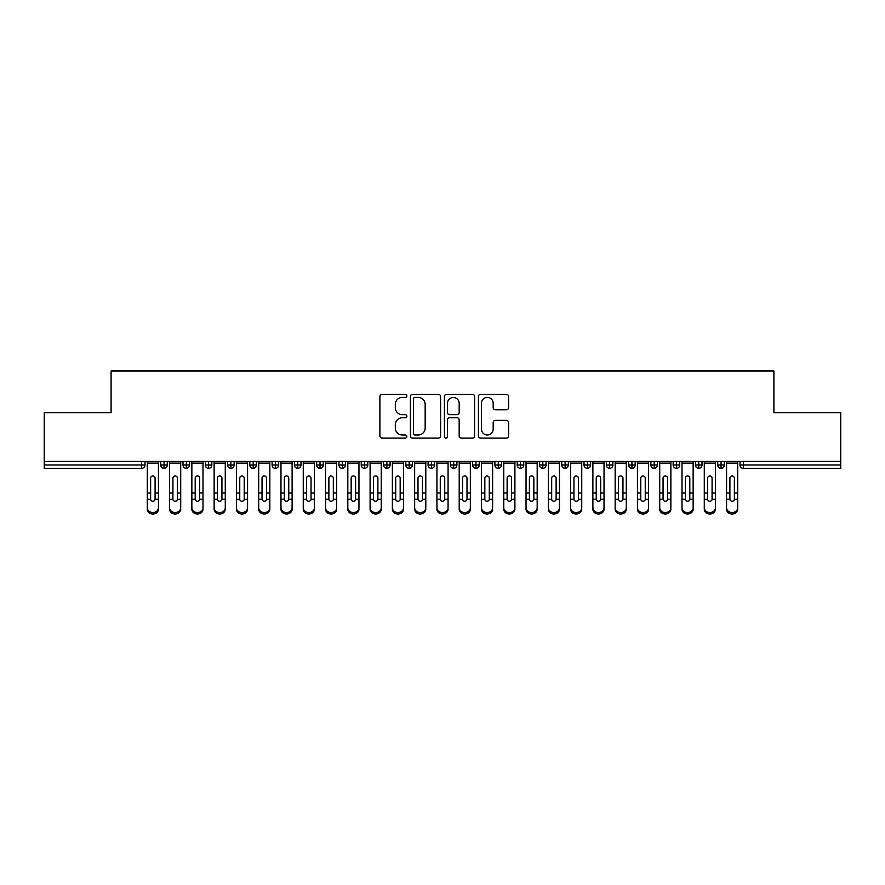 <?xml version="1.0" encoding="UTF-8"?>
<svg xmlns="http://www.w3.org/2000/svg" width="885" height="885" viewBox="0 0 885 885"><rect width="100%" height="100%" fill="white"/><g stroke="black" fill="none" stroke-linecap="round" stroke-linejoin="round"><path stroke-width="1.33" d="M406.857 395.872A1.527 1.527 0 0 0 405.319 394.345L382.088 394.345A2.19 2.19 0 0 0 379.897 396.524L379.897 435.896A2.19 2.19 0 0 0 382.088 438.075L405.319 438.075A1.527 1.527 0 0 0 406.857 436.548A1.527 1.527 0 0 0 405.319 435.022L402.321 435.022A7.003 7.003 0 0 1 395.318 428.019L395.318 424.734A7.003 7.003 0 0 1 402.321 417.742L405.319 417.742A1.527 1.527 0 0 0 406.857 416.204A1.527 1.527 0 0 0 405.319 414.678L402.321 414.678A7.003 7.003 0 0 1 395.318 407.686L395.318 404.401A7.003 7.003 0 0 1 402.321 397.398L405.319 397.398A1.527 1.527 0 0 0 406.857 395.872M506.408 409.755A2.19 2.19 0 0 0 508.598 407.576L508.598 396.524A2.19 2.19 0 0 0 506.408 394.345L480.61 394.345A2.19 2.19 0 0 0 478.42 396.524L478.42 435.896A2.19 2.19 0 0 0 480.61 438.075L506.408 438.075A2.19 2.19 0 0 0 508.598 435.896L508.598 422.554A2.19 2.19 0 0 0 506.408 420.364L495.368 420.364A2.19 2.19 0 0 0 493.177 422.554L493.177 429.17A5.852 5.852 0 0 1 487.336 435.022A5.852 5.852 0 0 1 481.484 429.17L481.484 403.25A5.852 5.852 0 0 1 487.336 397.398A5.852 5.852 0 0 1 493.177 403.25L493.177 407.576A2.19 2.19 0 0 0 495.368 409.755L506.408 409.755M44.25 461.439L840.75 461.439L840.75 412.642L773.91 412.642L773.91 370.981L111.09 370.981L111.09 412.642L44.25 412.642L44.25 465.001L141.666 465.001L141.666 461.439M440.586 396.524A2.19 2.19 0 0 0 438.396 394.345L412.598 394.345A2.19 2.19 0 0 0 410.408 396.524L410.408 435.896A2.19 2.19 0 0 0 412.598 438.075L438.396 438.075A2.19 2.19 0 0 0 440.586 435.896L440.586 396.524M446.604 394.345L472.402 394.345A2.19 2.19 0 0 1 474.592 396.524L474.592 435.896A2.19 2.19 0 0 1 472.402 438.075L461.362 438.075A2.19 2.19 0 0 1 459.171 435.896L459.171 419.933A2.19 2.19 0 0 0 456.992 417.742L449.657 417.742A2.19 2.19 0 0 0 447.478 419.933L447.478 436.548A1.527 1.527 0 0 1 445.94 438.075A1.527 1.527 0 0 1 444.414 436.548L444.414 396.524A2.19 2.19 0 0 1 446.604 394.345M145.007 461.439L145.007 465.001A3.341 3.341 0 0 1 141.666 468.342L44.25 468.342L44.25 465.001M840.75 461.439L840.75 468.342L743.334 468.342A3.341 3.341 0 0 1 739.993 465.001L739.993 461.439M164.057 461.439L164.057 465.001L160.716 465.001L160.716 461.439L160.716 465.001A3.341 3.341 0 0 0 164.057 468.342A3.341 3.341 0 0 0 167.287 465.001L167.287 461.439L167.287 465.001A3.341 3.341 0 0 1 164.057 468.342A3.341 3.341 0 0 1 160.716 465.001A3.341 3.341 0 0 0 164.057 468.342L164.057 465.001L167.287 465.001M141.666 468.342A3.341 3.341 0 0 0 145.007 465.001A3.341 3.341 0 0 1 141.666 468.342L141.666 465.001L145.007 465.001M186.337 461.439L186.337 465.001L182.996 465.001L182.996 461.439L182.996 465.001A3.341 3.341 0 0 0 186.337 468.342A3.341 3.341 0 0 0 189.567 465.001L189.567 461.439L189.567 465.001A3.341 3.341 0 0 1 186.337 468.342A3.341 3.341 0 0 1 182.996 465.001A3.341 3.341 0 0 0 186.337 468.342L186.337 465.001L189.567 465.001M208.617 461.439L208.617 465.001L205.276 465.001L205.276 461.439L205.276 465.001A3.341 3.341 0 0 0 208.617 468.342A3.341 3.341 0 0 0 211.847 465.001L211.847 461.439L211.847 465.001A3.341 3.341 0 0 1 208.617 468.342A3.341 3.341 0 0 1 205.276 465.001A3.341 3.341 0 0 0 208.617 468.342L208.617 465.001L211.847 465.001M230.897 461.439L230.897 468.342A3.341 3.341 0 0 1 227.556 465.001L227.556 461.439L227.556 465.001A3.341 3.341 0 0 0 230.897 468.342A3.341 3.341 0 0 0 234.127 465.001L234.127 461.439M253.176 461.439L253.176 468.342A3.341 3.341 0 0 1 249.835 465.001L249.835 461.439L249.835 465.001A3.341 3.341 0 0 0 253.176 468.342A3.341 3.341 0 0 0 256.407 465.001L256.407 461.439M275.456 468.342A3.341 3.341 0 0 1 272.115 465.001L272.115 461.439L272.115 465.001A3.341 3.341 0 0 0 275.456 468.342A3.341 3.341 0 0 0 278.686 465.001L278.686 461.439L278.686 465.001A3.341 3.341 0 0 1 275.456 468.342L275.456 465.001L278.686 465.001M297.736 468.342A3.341 3.341 0 0 1 294.395 465.001L294.395 461.439L294.395 465.001A3.341 3.341 0 0 0 297.736 468.342A3.341 3.341 0 0 0 300.966 465.001L300.966 461.439L300.966 465.001A3.341 3.341 0 0 1 297.736 468.342L297.736 465.001L300.966 465.001M320.016 461.439L320.016 465.001L316.675 465.001L316.675 461.439L316.675 465.001A3.341 3.341 0 0 0 320.016 468.342A3.341 3.341 0 0 0 323.246 465.001L323.246 461.439L323.246 465.001A3.341 3.341 0 0 1 320.016 468.342A3.341 3.341 0 0 1 316.675 465.001A3.341 3.341 0 0 0 320.016 468.342L320.016 465.001L323.246 465.001M342.296 461.439L342.296 468.342A3.341 3.341 0 0 1 338.955 465.001L338.955 461.439L338.955 465.001A3.341 3.341 0 0 0 342.296 468.342A3.341 3.341 0 0 0 345.526 465.001L345.526 461.439M364.576 461.439L364.576 468.342A3.341 3.341 0 0 1 361.235 465.001L361.235 461.439L361.235 465.001A3.341 3.341 0 0 0 364.576 468.342A3.341 3.341 0 0 0 367.806 465.001L367.806 461.439M386.856 461.439L386.856 468.342A3.341 3.341 0 0 1 383.515 465.001L383.515 461.439L383.515 465.001A3.341 3.341 0 0 0 386.856 468.342A3.341 3.341 0 0 0 390.086 465.001L390.086 461.439M409.135 461.439L409.135 465.001L405.795 465.001L405.795 461.439L405.795 465.001A3.341 3.341 0 0 0 409.135 468.342A3.341 3.341 0 0 0 412.366 465.001L412.366 461.439L412.366 465.001A3.341 3.341 0 0 1 409.135 468.342A3.341 3.341 0 0 1 405.795 465.001A3.341 3.341 0 0 0 409.135 468.342L409.135 465.001L412.366 465.001M431.415 461.439L431.415 465.001L428.074 465.001L428.074 461.439L428.074 465.001A3.341 3.341 0 0 0 431.415 468.342A3.341 3.341 0 0 0 434.646 465.001L434.646 461.439L434.646 465.001A3.341 3.341 0 0 1 431.415 468.342A3.341 3.341 0 0 1 428.074 465.001A3.341 3.341 0 0 0 431.415 468.342L431.415 465.001L434.646 465.001M453.695 461.439L453.695 465.001L450.354 465.001L450.354 461.439L450.354 465.001A3.341 3.341 0 0 0 453.695 468.342A3.341 3.341 0 0 0 456.925 465.001L456.925 461.439L456.925 465.001A3.341 3.341 0 0 1 453.695 468.342A3.341 3.341 0 0 1 450.354 465.001A3.341 3.341 0 0 0 453.695 468.342L453.695 465.001L456.925 465.001M475.975 461.439L475.975 468.342A3.341 3.341 0 0 1 472.634 465.001L472.634 461.439L472.634 465.001A3.341 3.341 0 0 0 475.975 468.342A3.341 3.341 0 0 0 479.205 465.001L479.205 461.439M498.255 461.439L498.255 468.342A3.341 3.341 0 0 1 494.914 465.001L494.914 461.439L494.914 465.001A3.341 3.341 0 0 0 498.255 468.342A3.341 3.341 0 0 0 501.485 465.001L501.485 461.439M520.535 461.439L520.535 465.001L517.194 465.001L517.194 461.439L517.194 465.001A3.341 3.341 0 0 0 520.535 468.342A3.341 3.341 0 0 0 523.765 465.001L523.765 461.439L523.765 465.001A3.341 3.341 0 0 1 520.535 468.342A3.341 3.341 0 0 1 517.194 465.001A3.341 3.341 0 0 0 520.535 468.342L520.535 465.001L523.765 465.001M542.815 461.439L542.815 468.342A3.341 3.341 0 0 1 539.474 465.001L539.474 461.439L539.474 465.001A3.341 3.341 0 0 0 542.815 468.342A3.341 3.341 0 0 0 546.045 465.001L546.045 461.439M565.095 461.439L565.095 468.342A3.341 3.341 0 0 1 561.754 465.001L561.754 461.439L561.754 465.001A3.341 3.341 0 0 0 565.095 468.342A3.341 3.341 0 0 0 568.325 465.001L568.325 461.439M587.375 461.439L587.375 468.342A3.341 3.341 0 0 1 584.034 465.001L584.034 461.439L584.034 465.001A3.341 3.341 0 0 0 587.375 468.342A3.341 3.341 0 0 0 590.605 465.001L590.605 461.439M609.654 461.439L609.654 468.342A3.341 3.341 0 0 1 606.313 465.001L606.313 461.439M612.885 461.439L612.885 465.001A3.341 3.341 0 0 1 609.654 468.342A3.341 3.341 0 0 0 612.885 465.001L606.313 465.001A3.341 3.341 0 0 0 609.654 468.342M631.934 461.439L631.934 468.342A3.341 3.341 0 0 1 628.593 465.001L628.593 461.439L628.593 465.001A3.341 3.341 0 0 0 631.934 468.342A3.341 3.341 0 0 0 635.164 465.001L635.164 461.439M654.214 461.439L654.214 468.342A3.341 3.341 0 0 1 650.873 465.001L650.873 461.439L650.873 465.001A3.341 3.341 0 0 0 654.214 468.342A3.341 3.341 0 0 0 657.444 465.001L657.444 461.439M676.494 461.439L676.494 468.342A3.341 3.341 0 0 1 673.153 465.001L673.153 461.439L673.153 465.001A3.341 3.341 0 0 0 676.494 468.342A3.341 3.341 0 0 0 679.724 465.001L679.724 461.439M698.774 461.439L698.774 468.342A3.341 3.341 0 0 1 695.433 465.001L695.433 461.439L695.433 465.001A3.341 3.341 0 0 0 698.774 468.342A3.341 3.341 0 0 0 702.004 465.001L702.004 461.439M721.054 461.439L721.054 468.342A3.341 3.341 0 0 1 717.713 465.001L717.713 461.439L717.713 465.001A3.341 3.341 0 0 0 721.054 468.342A3.341 3.341 0 0 0 724.284 465.001L724.284 461.439M275.456 461.439L275.456 465.001L272.115 465.001M297.736 461.439L297.736 465.001L294.395 465.001M414.999 397.398A1.527 1.527 0 0 0 413.472 398.936L413.472 433.484A1.527 1.527 0 0 0 414.999 435.022L418.174 435.022A7.003 7.003 0 0 0 425.165 428.019L425.165 404.401A7.003 7.003 0 0 0 418.174 397.398L414.999 397.398M459.171 403.361A5.852 5.852 0 0 0 453.33 397.509A5.852 5.852 0 0 0 447.478 403.361L447.478 412.487A2.19 2.19 0 0 0 449.657 414.678L456.992 414.678A2.19 2.19 0 0 0 459.171 412.487L459.171 403.361M155.096 492.281L155.096 478.132A2.224 2.157 -0 0 0 152.862 475.975A2.224 2.157 0 0 1 155.096 478.132L155.085 499.284A2.224 1.914 180 0 1 150.638 499.284L150.638 493.011L147.297 493.011L147.297 507.747A5.564 4.79 -0 0 0 152.862 512.537A5.564 4.79 -0 0 0 158.437 507.747L158.437 500.766M158.437 509.229A5.564 4.79 180 0 1 152.862 514.019A5.564 4.79 180 0 1 147.297 509.229L147.297 507.747M150.638 493.011L150.638 478.132A2.224 2.157 0 0 1 152.862 475.975M158.437 461.439L158.437 507.747M147.297 461.439L147.297 493.011M177.376 492.281L177.376 478.132A2.224 2.157 -0 0 0 175.141 475.975A2.224 2.157 0 0 1 177.376 478.132L177.365 499.284A2.224 1.914 180 0 1 172.918 499.284L172.918 493.011L169.577 493.011L169.577 507.747A5.564 4.79 -0 0 0 175.141 512.537A5.564 4.79 -0 0 0 180.717 507.747L180.717 500.766M199.656 492.281L199.656 478.132A2.224 2.157 -0 0 0 197.421 475.975A2.224 2.157 0 0 1 199.656 478.132L199.645 499.284A2.224 1.914 180 0 1 195.198 499.284L195.198 493.011L191.857 493.011L191.857 507.747A5.564 4.79 -0 0 0 197.421 512.537A5.564 4.79 -0 0 0 202.997 507.747L202.997 500.766M221.936 492.281L221.936 478.132A2.224 2.157 -0 0 0 219.701 475.975A2.224 2.157 0 0 1 221.936 478.132L221.925 499.284A2.224 1.914 180 0 1 217.478 499.284L217.478 493.011L214.137 493.011L214.137 507.747A5.564 4.79 -0 0 0 219.701 512.537A5.564 4.79 -0 0 0 225.277 507.747L225.277 500.766M244.216 492.281L244.216 478.132A2.224 2.157 -0 0 0 241.981 475.975A2.224 2.157 0 0 1 244.216 478.132L244.205 499.284A2.224 1.914 180 0 1 239.758 499.284L239.758 493.011L236.417 493.011L236.417 507.747A5.564 4.79 -0 0 0 241.981 512.537A5.564 4.79 -0 0 0 247.557 507.747L247.557 500.766M180.717 509.229A5.564 4.79 180 0 1 175.141 514.019A5.564 4.79 180 0 1 169.577 509.229L169.577 507.747M172.918 493.011L172.918 478.132A2.224 2.157 0 0 1 175.141 475.975M180.717 461.439L180.717 507.747M169.577 461.439L169.577 493.011M202.997 509.229A5.564 4.79 180 0 1 197.421 514.019A5.564 4.79 180 0 1 191.857 509.229L191.857 507.747M195.198 493.011L195.198 478.132A2.224 2.157 0 0 1 197.421 475.975M202.997 461.439L202.997 507.747M191.857 461.439L191.857 493.011M225.277 509.229A5.564 4.79 180 0 1 219.701 514.019A5.564 4.79 180 0 1 214.137 509.229L214.137 507.747M217.478 493.011L217.478 478.132A2.224 2.157 0 0 1 219.701 475.975M225.277 461.439L225.277 507.747M214.137 461.439L214.137 493.011M247.557 509.229A5.564 4.79 180 0 1 241.981 514.019A5.564 4.79 180 0 1 236.417 509.229L236.417 507.747M239.758 493.011L239.758 478.132A2.224 2.157 0 0 1 241.981 475.975M247.557 461.439L247.557 507.747M236.417 461.439L236.417 493.011M266.496 492.281L266.496 478.132A2.224 2.157 -0 0 0 264.261 475.975A2.224 2.157 0 0 1 266.496 478.132L266.485 499.284A2.224 1.914 180 0 1 262.037 499.284L262.037 493.011L258.697 493.011L258.697 507.747A5.564 4.79 -0 0 0 264.261 512.537A5.564 4.79 -0 0 0 269.837 507.747L269.837 500.766M269.837 509.229A5.564 4.79 180 0 1 264.261 514.019A5.564 4.79 180 0 1 258.697 509.229L258.697 507.747M262.037 493.011L262.037 478.132A2.224 2.157 0 0 1 264.261 475.975M269.837 461.439L269.837 507.747M258.697 461.439L258.697 493.011M288.764 492.281L288.764 478.132A2.224 2.157 -0 0 0 286.541 475.975A2.224 2.157 0 0 1 288.764 478.132L288.764 499.284A2.224 1.914 180 0 1 284.317 499.284L284.317 493.011L280.976 493.011L280.976 507.747A5.564 4.79 -0 0 0 286.541 512.537A5.564 4.79 -0 0 0 292.116 507.747L292.116 500.766M311.044 492.281L311.044 478.132A2.224 2.157 -0 0 0 308.821 475.975A2.224 2.157 0 0 1 311.044 478.132L311.044 499.284A2.224 1.914 180 0 1 306.597 499.284L306.597 493.011L303.256 493.011L303.256 507.747A5.564 4.79 -0 0 0 308.821 512.537A5.564 4.79 -0 0 0 314.396 507.747L314.396 500.766M333.324 492.281L333.324 478.132A2.224 2.157 -0 0 0 331.101 475.975A2.224 2.157 0 0 1 333.324 478.132L333.324 499.284A2.224 1.914 180 0 1 328.877 499.284L328.877 493.011L325.536 493.011L325.536 507.747A5.564 4.79 -0 0 0 331.101 512.537A5.564 4.79 -0 0 0 336.676 507.747L336.676 500.766M292.116 509.229A5.564 4.79 180 0 1 286.541 514.019A5.564 4.79 180 0 1 280.976 509.229L280.976 507.747M284.317 493.011L284.317 478.132A2.224 2.157 0 0 1 286.541 475.975M292.116 461.439L292.116 507.747M280.976 461.439L280.976 493.011M314.396 509.229A5.564 4.79 180 0 1 308.821 514.019A5.564 4.79 180 0 1 303.256 509.229L303.256 507.747M306.597 493.011L306.597 478.132A2.224 2.157 0 0 1 308.821 475.975M314.396 461.439L314.396 507.747M303.256 461.439L303.256 493.011M336.676 509.229A5.564 4.79 180 0 1 331.101 514.019A5.564 4.79 180 0 1 325.536 509.229L325.536 507.747M328.877 493.011L328.877 478.132A2.224 2.157 0 0 1 331.101 475.975M336.676 461.439L336.676 507.747M325.536 461.439L325.536 493.011M355.604 492.281L355.604 478.132A2.224 2.157 -0 0 0 353.38 475.975A2.224 2.157 0 0 1 355.604 478.132L355.604 499.284A2.224 1.914 180 0 1 351.157 499.284L351.157 493.011L347.816 493.011L347.816 507.747A5.564 4.79 -0 0 0 353.38 512.537A5.564 4.79 -0 0 0 358.956 507.747L358.956 500.766M358.956 509.229A5.564 4.79 180 0 1 353.38 514.019A5.564 4.79 180 0 1 347.816 509.229L347.816 507.747M351.157 493.011L351.157 478.132A2.224 2.157 0 0 1 353.38 475.975M358.956 461.439L358.956 507.747M347.816 461.439L347.816 493.011M377.884 492.281L377.884 478.132A2.224 2.157 -0 0 0 375.66 475.975A2.224 2.157 0 0 1 377.884 478.132L377.884 499.284A2.224 1.914 180 0 1 373.437 499.284L373.437 493.011L370.096 493.011L370.096 507.747A5.564 4.79 -0 0 0 375.66 512.537A5.564 4.79 -0 0 0 381.236 507.747L381.236 500.766M381.236 509.229A5.564 4.79 180 0 1 375.66 514.019A5.564 4.79 180 0 1 370.096 509.229L370.096 507.747M373.437 493.011L373.437 478.132A2.224 2.157 0 0 1 375.66 475.975M381.236 461.439L381.236 507.747M370.096 461.439L370.096 493.011M400.164 492.281L400.164 478.132A2.224 2.157 -0 0 0 397.94 475.975A2.224 2.157 0 0 1 400.164 478.132L400.164 499.284A2.224 1.914 180 0 1 395.717 499.284L395.717 493.011L392.376 493.011L392.376 507.747A5.564 4.79 -0 0 0 397.94 512.537A5.564 4.79 -0 0 0 403.516 507.747L403.516 500.766M403.516 509.229A5.564 4.79 180 0 1 397.94 514.019A5.564 4.79 180 0 1 392.376 509.229L392.376 507.747M395.717 493.011L395.717 478.132A2.224 2.157 0 0 1 397.94 475.975M403.516 461.439L403.516 507.747M392.376 461.439L392.376 493.011M422.444 492.281L422.444 478.132A2.224 2.157 -0 0 0 420.22 475.975A2.224 2.157 0 0 1 422.444 478.132L422.444 499.284A2.224 1.914 180 0 1 417.997 499.284L417.997 493.011L414.656 493.011L414.656 507.747A5.564 4.79 -0 0 0 420.22 512.537A5.564 4.79 -0 0 0 425.796 507.747L425.796 500.766M425.796 509.229A5.564 4.79 180 0 1 420.22 514.019A5.564 4.79 180 0 1 414.656 509.229L414.656 507.747M417.997 493.011L417.997 478.132A2.224 2.157 0 0 1 420.22 475.975M425.796 461.439L425.796 507.747M414.656 461.439L414.656 493.011M444.724 492.281L444.724 478.132A2.224 2.157 -0 0 0 442.5 475.975A2.224 2.157 0 0 1 444.724 478.132L444.724 499.284A2.224 1.914 180 0 1 440.276 499.284L440.276 493.011L436.936 493.011L436.936 507.747A5.564 4.79 -0 0 0 442.5 512.537A5.564 4.79 -0 0 0 448.064 507.747L448.064 500.766M448.064 509.229A5.564 4.79 180 0 1 442.5 514.019A5.564 4.79 180 0 1 436.936 509.229L436.936 507.747M440.276 493.011L440.276 478.132A2.224 2.157 0 0 1 442.5 475.975M448.064 461.439L448.064 507.747M436.936 461.439L436.936 493.011M467.003 492.281L467.003 478.132A2.224 2.157 -0 0 0 464.78 475.975A2.224 2.157 0 0 1 467.003 478.132L467.003 499.284A2.224 1.914 180 0 1 462.556 499.284L462.556 493.011L459.204 493.011L459.204 507.747A5.564 4.79 -0 0 0 464.78 512.537A5.564 4.79 -0 0 0 470.344 507.747L470.344 500.766M470.344 509.229A5.564 4.79 180 0 1 464.78 514.019A5.564 4.79 180 0 1 459.204 509.229L459.204 507.747M462.556 493.011L462.556 478.132A2.224 2.157 0 0 1 464.78 475.975M470.344 461.439L470.344 507.747M459.204 461.439L459.204 493.011M489.283 492.281L489.283 478.132A2.224 2.157 -0 0 0 487.06 475.975A2.224 2.157 0 0 1 489.283 478.132L489.283 499.284A2.224 1.914 180 0 1 484.836 499.284L484.836 493.011L481.484 493.011L481.484 507.747A5.564 4.79 -0 0 0 487.06 512.537A5.564 4.79 -0 0 0 492.624 507.747L492.624 500.766M492.624 509.229A5.564 4.79 180 0 1 487.06 514.019A5.564 4.79 180 0 1 481.484 509.229L481.484 507.747M484.836 493.011L484.836 478.132A2.224 2.157 0 0 1 487.06 475.975M492.624 461.439L492.624 507.747M481.484 461.439L481.484 493.011M511.563 492.281L511.563 478.132A2.224 2.157 -0 0 0 509.34 475.975A2.224 2.157 0 0 1 511.563 478.132L511.563 499.284A2.224 1.914 180 0 1 507.116 499.284L507.116 493.011L503.764 493.011L503.764 507.747A5.564 4.79 -0 0 0 509.34 512.537A5.564 4.79 -0 0 0 514.904 507.747L514.904 500.766M514.904 509.229A5.564 4.79 180 0 1 509.34 514.019A5.564 4.79 180 0 1 503.764 509.229L503.764 507.747M507.116 493.011L507.116 478.132A2.224 2.157 0 0 1 509.34 475.975M514.904 461.439L514.904 507.747M503.764 461.439L503.764 493.011M533.843 492.281L533.843 478.132A2.224 2.157 -0 0 0 531.62 475.975A2.224 2.157 0 0 1 533.843 478.132L533.843 499.284A2.224 1.914 180 0 1 529.396 499.284L529.396 493.011L526.044 493.011L526.044 507.747A5.564 4.79 -0 0 0 531.62 512.537A5.564 4.79 -0 0 0 537.184 507.747L537.184 500.766M537.184 509.229A5.564 4.79 180 0 1 531.62 514.019A5.564 4.79 180 0 1 526.044 509.229L526.044 507.747M529.396 493.011L529.396 478.132A2.224 2.157 0 0 1 531.62 475.975M537.184 461.439L537.184 507.747M526.044 461.439L526.044 493.011M556.123 492.281L556.123 478.132A2.224 2.157 -0 0 0 553.899 475.975A2.224 2.157 0 0 1 556.123 478.132L556.123 499.284A2.224 1.914 180 0 1 551.676 499.284L551.676 493.011L548.324 493.011L548.324 507.747A5.564 4.79 -0 0 0 553.899 512.537A5.564 4.79 -0 0 0 559.464 507.747L559.464 500.766M548.324 509.229L548.324 507.747L548.324 509.229A5.564 4.79 180 0 0 553.899 514.019A5.564 4.79 180 0 0 559.464 509.229M551.676 493.011L551.676 478.132A2.224 2.157 0 0 1 553.899 475.975M559.464 461.439L559.464 507.747M548.324 461.439L548.324 493.011M578.403 492.281L578.403 478.132A2.224 2.157 -0 0 0 576.179 475.975A2.224 2.157 0 0 1 578.403 478.132L578.403 499.284A2.224 1.914 180 0 1 573.956 499.284L573.956 493.011L570.604 493.011L570.604 507.747A5.564 4.79 -0 0 0 576.179 512.537A5.564 4.79 -0 0 0 581.744 507.747L581.744 500.766M581.744 509.229A5.564 4.79 180 0 1 576.179 514.019A5.564 4.79 180 0 1 570.604 509.229L570.604 507.747M573.956 493.011L573.956 478.132A2.224 2.157 0 0 1 576.179 475.975M581.744 461.439L581.744 507.747M570.604 461.439L570.604 493.011M600.683 492.281L600.683 478.132A2.224 2.157 -0 0 0 598.459 475.975A2.224 2.157 0 0 1 600.683 478.132L600.683 499.284A2.224 1.914 180 0 1 596.236 499.284L596.236 493.011L592.884 493.011L592.884 507.747A5.564 4.79 -0 0 0 598.459 512.537A5.564 4.79 -0 0 0 604.024 507.747L604.024 500.766M604.024 509.229A5.564 4.79 180 0 1 598.459 514.019A5.564 4.79 180 0 1 592.884 509.229L592.884 507.747M596.236 493.011L596.236 478.132A2.224 2.157 0 0 1 598.459 475.975M604.024 461.439L604.024 507.747M592.884 461.439L592.884 493.011M622.963 492.281L622.963 478.132A2.224 2.157 -0 0 0 620.739 475.975A2.224 2.157 0 0 1 622.963 478.132L622.963 499.284A2.224 1.914 180 0 1 618.515 499.284L618.504 493.011L615.163 493.011L615.163 507.747A5.564 4.79 -0 0 0 620.739 512.537A5.564 4.79 -0 0 0 626.303 507.747L626.303 500.766M626.303 509.229A5.564 4.79 180 0 1 620.739 514.019A5.564 4.79 180 0 1 615.163 509.229L615.163 507.747M618.504 493.011L618.504 478.132A2.224 2.157 0 0 1 620.739 475.975M626.303 461.439L626.303 507.747M615.163 461.439L615.163 493.011M645.242 492.281L645.242 478.132A2.224 2.157 -0 0 0 643.019 475.975A2.224 2.157 0 0 1 645.242 478.132L645.242 499.284A2.224 1.914 180 0 1 640.795 499.284L640.784 493.011L637.443 493.011L637.443 507.747A5.564 4.79 -0 0 0 643.019 512.537A5.564 4.79 -0 0 0 648.583 507.747L648.583 500.766M648.583 509.229A5.564 4.79 180 0 1 643.019 514.019A5.564 4.79 180 0 1 637.443 509.229L637.443 507.747M640.784 493.011L640.784 478.132A2.224 2.157 0 0 1 643.019 475.975M648.583 461.439L648.583 507.747M637.443 461.439L637.443 493.011M667.522 492.281L667.522 478.132A2.224 2.157 -0 0 0 665.299 475.975A2.224 2.157 0 0 1 667.522 478.132L667.522 499.284A2.224 1.914 180 0 1 663.075 499.284L663.064 493.011L659.723 493.011L659.723 507.747A5.564 4.79 -0 0 0 665.299 512.537A5.564 4.79 -0 0 0 670.863 507.747L670.863 500.766M670.863 509.229A5.564 4.79 180 0 1 665.299 514.019A5.564 4.79 180 0 1 659.723 509.229L659.723 507.747M663.064 493.011L663.064 478.132A2.224 2.157 0 0 1 665.299 475.975M670.863 461.439L670.863 507.747M659.723 461.439L659.723 493.011M689.802 492.281L689.802 478.132A2.224 2.157 -0 0 0 687.579 475.975A2.224 2.157 0 0 1 689.802 478.132L689.802 499.284A2.224 1.914 180 0 1 685.355 499.284L685.344 493.011L682.003 493.011L682.003 507.747A5.564 4.79 -0 0 0 687.579 512.537A5.564 4.79 -0 0 0 693.143 507.747L693.143 500.766M693.143 509.229A5.564 4.79 180 0 1 687.579 514.019A5.564 4.79 180 0 1 682.003 509.229L682.003 507.747M685.344 493.011L685.344 478.132A2.224 2.157 0 0 1 687.579 475.975M693.143 461.439L693.143 507.747M682.003 461.439L682.003 493.011M712.082 492.281L712.082 478.132A2.224 2.157 -0 0 0 709.858 475.975A2.224 2.157 0 0 1 712.082 478.132L712.082 499.284A2.224 1.914 180 0 1 707.635 499.284L707.624 493.011L704.283 493.011L704.283 507.747A5.564 4.79 -0 0 0 709.858 512.537A5.564 4.79 -0 0 0 715.423 507.747L715.423 500.766M715.423 509.229A5.564 4.79 180 0 1 709.858 514.019A5.564 4.79 180 0 1 704.283 509.229L704.283 507.747M707.624 493.011L707.624 478.132A2.224 2.157 0 0 1 709.858 475.975M715.423 461.439L715.423 507.747M704.283 461.439L704.283 493.011M734.362 492.281L734.362 478.132A2.224 2.157 -0 0 0 732.138 475.975A2.224 2.157 0 0 1 734.362 478.132L734.362 499.284A2.224 1.914 180 0 1 729.915 499.284L729.904 493.011L726.563 493.011L726.563 507.747A5.564 4.79 -0 0 0 732.138 512.537A5.564 4.79 -0 0 0 737.703 507.747L737.703 500.766M737.703 509.229A5.564 4.79 180 0 1 732.138 514.019A5.564 4.79 180 0 1 726.563 509.229L726.563 507.747M729.904 493.011L729.904 478.132A2.224 2.157 0 0 1 732.138 475.975M737.703 461.439L737.703 507.747M726.563 461.439L726.563 493.011M743.334 461.439L743.334 465.001L840.75 465.001M743.334 465.001L743.334 468.342A3.341 3.341 0 0 1 739.993 465.001L743.334 465.001M227.556 465.001A3.341 3.341 0 0 0 230.897 468.342A3.341 3.341 0 0 0 234.127 465.001L227.556 465.001M249.835 465.001A3.341 3.341 0 0 0 253.176 468.342A3.341 3.341 0 0 0 256.407 465.001L249.835 465.001M338.955 465.001A3.341 3.341 0 0 0 342.296 468.342A3.341 3.341 0 0 0 345.526 465.001L338.955 465.001M361.235 465.001A3.341 3.341 0 0 0 364.576 468.342A3.341 3.341 0 0 0 367.806 465.001L361.235 465.001M383.515 465.001A3.341 3.341 0 0 0 386.856 468.342A3.341 3.341 0 0 0 390.086 465.001L383.515 465.001M472.634 465.001A3.341 3.341 0 0 0 475.975 468.342A3.341 3.341 0 0 0 479.205 465.001L472.634 465.001M494.914 465.001A3.341 3.341 0 0 0 498.255 468.342A3.341 3.341 0 0 0 501.485 465.001L494.914 465.001M539.474 465.001L546.045 465.001A3.341 3.341 0 0 1 542.815 468.342M561.754 465.001A3.341 3.341 0 0 0 565.095 468.342A3.341 3.341 0 0 0 568.325 465.001L561.754 465.001M584.034 465.001A3.341 3.341 0 0 0 587.375 468.342A3.341 3.341 0 0 0 590.605 465.001L584.034 465.001M628.593 465.001L635.164 465.001A3.341 3.341 0 0 1 631.934 468.342M650.873 465.001L657.444 465.001A3.341 3.341 0 0 1 654.214 468.342M673.153 465.001A3.341 3.341 0 0 0 676.494 468.342A3.341 3.341 0 0 0 679.724 465.001L673.153 465.001M695.433 465.001A3.341 3.341 0 0 0 698.774 468.342A3.341 3.341 0 0 0 702.004 465.001L695.433 465.001M717.713 465.001A3.341 3.341 0 0 0 721.054 468.342A3.341 3.341 0 0 0 724.284 465.001L717.713 465.001M158.437 493.011L155.096 493.011M158.437 463.12L147.297 463.12M150.638 499.284L147.297 499.284M158.437 499.284L155.085 499.284M180.717 493.011L177.376 493.011M180.717 463.12L169.577 463.12M172.918 499.284L169.577 499.284M180.717 499.284L177.365 499.284M202.997 493.011L199.656 493.011M202.997 463.12L191.857 463.12M195.198 499.284L191.857 499.284M202.997 499.284L199.645 499.284M225.277 493.011L221.936 493.011M225.277 463.12L214.137 463.12M217.478 499.284L214.137 499.284M225.277 499.284L221.925 499.284M247.557 493.011L244.216 493.011M247.557 463.12L236.417 463.12M239.758 499.284L236.417 499.284M247.557 499.284L244.205 499.284M269.837 493.011L266.496 493.011M269.837 463.12L258.697 463.12M262.037 499.284L258.697 499.284M269.837 499.284L266.485 499.284M292.116 493.011L288.764 493.011M292.116 463.12L280.976 463.12M284.317 499.284L280.976 499.284M292.116 499.284L288.764 499.284M314.396 493.011L311.044 493.011M314.396 463.12L303.256 463.12M306.597 499.284L303.256 499.284M314.396 499.284L311.044 499.284M336.676 493.011L333.324 493.011M336.676 463.12L325.536 463.12M328.877 499.284L325.536 499.284M336.676 499.284L333.324 499.284M358.956 493.011L355.604 493.011M358.956 463.12L347.816 463.12M351.157 499.284L347.816 499.284M358.956 499.284L355.604 499.284M381.236 493.011L377.884 493.011M381.236 463.12L370.096 463.12M373.437 499.284L370.096 499.284M381.236 499.284L377.884 499.284M403.516 493.011L400.164 493.011M403.516 463.12L392.376 463.12M395.717 499.284L392.376 499.284M403.516 499.284L400.164 499.284M425.796 493.011L422.444 493.011M425.796 463.12L414.656 463.12M417.997 499.284L414.656 499.284M425.796 499.284L422.444 499.284M448.064 493.011L444.724 493.011M448.064 463.12L436.936 463.12M440.276 499.284L436.936 499.284M448.064 499.284L444.724 499.284M470.344 493.011L467.003 493.011M470.344 463.12L459.204 463.12M462.556 499.284L459.204 499.284M470.344 499.284L467.003 499.284M492.624 493.011L489.283 493.011M492.624 463.12L481.484 463.12M484.836 499.284L481.484 499.284M492.624 499.284L489.283 499.284M514.904 493.011L511.563 493.011M514.904 463.12L503.764 463.12M507.116 499.284L503.764 499.284M514.904 499.284L511.563 499.284M537.184 493.011L533.843 493.011M537.184 463.12L526.044 463.12M529.396 499.284L526.044 499.284M537.184 499.284L533.843 499.284M559.464 493.011L556.123 493.011M559.464 463.12L548.324 463.12M551.676 499.284L548.324 499.284M559.464 499.284L556.123 499.284M581.744 493.011L578.403 493.011M581.744 463.12L570.604 463.12M573.956 499.284L570.604 499.284M581.744 499.284L578.403 499.284M604.024 493.011L600.683 493.011M604.024 463.12L592.884 463.12M596.236 499.284L592.884 499.284M604.024 499.284L600.683 499.284M626.303 493.011L622.963 493.011M626.303 463.12L615.163 463.12M618.515 499.284L615.163 499.284M626.303 499.284L622.963 499.284M648.583 493.011L645.242 493.011M648.583 463.12L637.443 463.12M640.795 499.284L637.443 499.284M648.583 499.284L645.242 499.284M670.863 493.011L667.522 493.011M670.863 463.12L659.723 463.12M663.075 499.284L659.723 499.284M670.863 499.284L667.522 499.284M693.143 493.011L689.802 493.011M693.143 463.12L682.003 463.12M685.355 499.284L682.003 499.284M693.143 499.284L689.802 499.284M715.423 493.011L712.082 493.011M715.423 463.12L704.283 463.12M707.635 499.284L704.283 499.284M715.423 499.284L712.082 499.284M737.703 493.011L734.362 493.011M737.703 463.12L726.563 463.12M729.915 499.284L726.563 499.284M737.703 499.284L734.362 499.284"/></g></svg>
